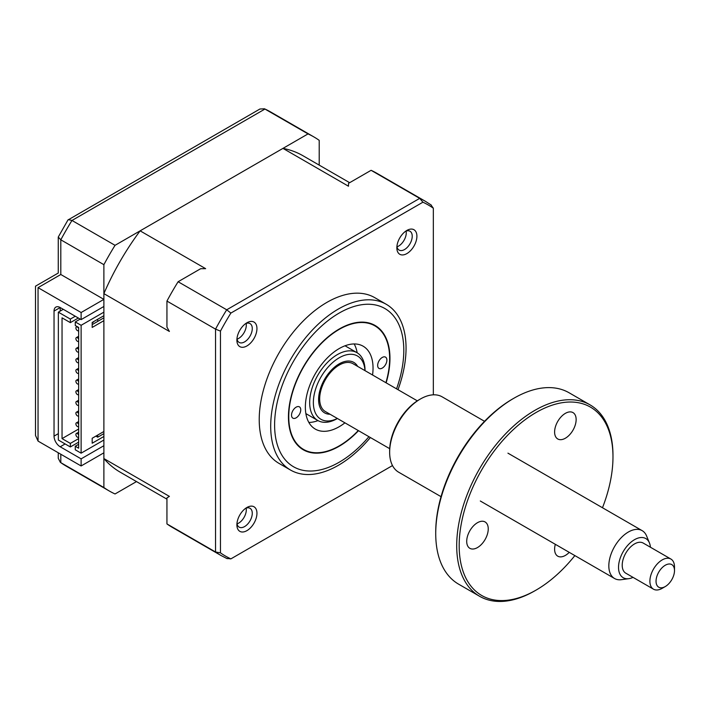 <?xml version="1.0" encoding="UTF-8"?>
<svg xmlns="http://www.w3.org/2000/svg" width="710" height="710" viewBox="0 0 710 710"><rect width="100%" height="100%" fill="white"/><g stroke="black" fill="none" stroke-linecap="round" stroke-linejoin="round"><path stroke-width="1.06" d="M103.882 445.711L81.118 458.855L60.199 446.776A8.697 5.023 60 0 1 54.04 436.126L54.04 311.095A8.697 5.023 60 0 1 55.85 307.111A8.697 5.023 60 0 1 60.199 307.536L60.199 311.095M103.882 306.471L81.118 319.615L60.199 307.536L54.04 311.095M319.207 165.119L319.207 140.349A204.462 118.046 120 0 0 313.776 136.861A204.462 118.046 120 0 0 308.033 133.906L115.047 245.323A204.462 118.046 120 0 0 103.882 264.67L103.882 299.371L81.118 312.515L81.118 319.615M81.118 312.515L38.047 287.648C34.728 285.731 34.728 285.731 38.047 287.648L38.047 441.096L35.5 435.461L35.5 286.174L58.264 273.039L58.264 237.051L67.956 219.985M81.118 458.855L81.118 465.964L38.047 441.096M81.118 465.964L103.882 452.82L103.882 487.522L60.811 462.654A204.462 118.046 120 0 0 66.243 466.142L60.359 462.361L60.811 462.654L60.811 454.24M103.882 487.522A204.462 118.046 120 0 0 109.313 491.009A204.462 118.046 120 0 0 115.047 493.965L136.498 481.584M308.033 133.906L264.493 108.79L259.931 109.012L67.965 219.985M115.047 245.323L71.985 220.464L68.32 219.63M103.882 264.67L60.811 239.811L58.264 237.051M103.882 299.371L60.811 274.504C57.492 272.587 57.492 272.587 60.811 274.504L38.047 287.648M58.264 452.767L58.264 458.305L60.359 462.361M296.132 407.176A6.523 3.772 120 0 0 291.872 412.927A6.523 3.772 120 0 0 292.875 418.154A6.523 3.772 120 0 0 296.132 417.835A6.523 3.772 120 0 0 300.401 412.084A6.523 3.772 120 0 0 299.398 406.848A6.523 3.772 120 0 0 296.132 407.176M382.264 357.45A6.523 3.772 120 0 0 378.004 363.2A6.523 3.772 120 0 0 379.007 368.428A6.523 3.772 120 0 0 382.264 368.099A6.523 3.772 120 0 0 386.533 362.348A6.523 3.772 120 0 0 385.53 357.121A6.523 3.772 120 0 0 382.264 357.45M385.903 382.708A71.346 41.189 120 0 0 389.648 358.514A71.346 41.189 120 0 0 339.202 329.387A71.346 41.189 120 0 0 288.757 416.761A71.346 41.189 120 0 0 339.202 445.889L339.202 445.889A71.346 41.189 120 0 0 358.284 430.553M344.927 422.84A47.854 27.628 -60 0 1 339.202 426.71A47.854 27.628 -60 0 1 315.275 429.08A47.854 27.628 -60 0 1 307.936 390.74A47.854 27.628 -60 0 1 339.202 348.566A47.854 27.628 -60 0 1 363.13 346.196A47.854 27.628 -60 0 1 372.555 374.995M318.009 420.604A47.854 27.628 -60 0 1 308.85 422.441M354.166 343.959A47.854 27.628 -60 0 1 357.157 352.799M406.874 230.43L406.874 230.43A14.182 8.192 120 0 0 396.846 247.799A14.182 8.192 120 0 0 406.874 253.585A14.182 8.192 120 0 0 416.903 236.217A14.182 8.192 120 0 0 406.874 230.43L406.874 230.43M396.925 246.308A10.872 6.284 120 0 0 399.1 250.08A10.872 6.284 120 0 0 404.54 249.538A10.872 6.284 120 0 0 411.64 239.953A10.872 6.284 120 0 0 409.981 231.238A10.872 6.284 120 0 0 405.632 231.238M406.102 231.061A10.872 6.284 -60 0 1 398.567 246.095A10.872 6.284 -60 0 1 397.005 246.805M93.684 321.594A2.174 1.26 60 0 1 93.276 322.216L92.185 322.837M78.508 330.736L78.65 330.656A2.174 1.26 60 0 1 78.508 330.736A2.174 1.26 60 0 1 77.425 330.629A2.174 1.26 60 0 1 76.005 328.712A2.174 1.26 60 0 1 76.334 326.973A2.174 1.26 60 0 1 77.425 327.079A2.174 1.26 60 0 1 78.65 328.499M78.508 341.395L78.65 341.306A2.174 1.26 60 0 1 78.508 341.395A2.174 1.26 60 0 1 77.425 341.288A2.174 1.26 60 0 1 76.005 339.371A2.174 1.26 60 0 1 76.334 337.623A2.174 1.26 60 0 1 77.425 337.729A2.174 1.26 60 0 1 78.65 339.158M78.65 351.938A2.174 1.26 60 0 1 78.508 352.045A2.174 1.26 60 0 1 77.425 351.938A2.174 1.26 60 0 1 76.005 350.021A2.174 1.26 60 0 1 76.334 348.282A2.174 1.26 60 0 1 77.425 348.388A2.174 1.26 60 0 1 78.65 349.808M78.65 362.597A2.174 1.26 60 0 1 78.508 362.703A2.174 1.26 60 0 1 77.425 362.597A2.174 1.26 60 0 1 76.005 360.68A2.174 1.26 60 0 1 76.334 358.94A2.174 1.26 60 0 1 77.425 359.047A2.174 1.26 60 0 1 78.65 360.467M78.65 373.256A2.174 1.26 60 0 1 78.508 373.362A2.174 1.26 60 0 1 77.425 373.256A2.174 1.26 60 0 1 76.005 371.339A2.174 1.26 60 0 1 76.334 369.59A2.174 1.26 60 0 1 77.425 369.697A2.174 1.26 60 0 1 78.65 371.126M78.65 383.906A2.174 1.26 60 0 1 78.508 384.021A2.174 1.26 60 0 1 77.425 383.906A2.174 1.26 60 0 1 76.005 381.989A2.174 1.26 60 0 1 76.334 380.249A2.174 1.26 60 0 1 77.425 380.356A2.174 1.26 60 0 1 78.65 381.776M78.508 394.671L78.65 394.591A2.174 1.26 60 0 1 78.508 394.671A2.174 1.26 60 0 1 77.425 394.565A2.174 1.26 60 0 1 76.005 392.648A2.174 1.26 60 0 1 76.334 390.908A2.174 1.26 60 0 1 77.425 391.015A2.174 1.26 60 0 1 78.65 392.435M78.508 405.33L78.65 405.25A2.174 1.26 60 0 1 78.508 405.33A2.174 1.26 60 0 1 77.425 405.224A2.174 1.26 60 0 1 76.005 403.307A2.174 1.26 60 0 1 76.334 401.558A2.174 1.26 60 0 1 77.425 401.674A2.174 1.26 60 0 1 78.65 403.094M78.508 415.989L78.65 415.9A2.174 1.26 60 0 1 78.508 415.989A2.174 1.26 60 0 1 77.425 415.874A2.174 1.26 60 0 1 76.005 413.957A2.174 1.26 60 0 1 76.334 412.217A2.174 1.26 60 0 1 77.425 412.324A2.174 1.26 60 0 1 78.65 413.744M78.65 426.532A2.174 1.26 60 0 1 78.508 426.639A2.174 1.26 60 0 1 77.425 426.532A2.174 1.26 60 0 1 76.005 424.615A2.174 1.26 60 0 1 76.334 422.876A2.174 1.26 60 0 1 77.425 422.983A2.174 1.26 60 0 1 78.65 424.402M78.65 437.191A2.174 1.26 60 0 1 78.508 437.298A2.174 1.26 60 0 1 77.425 437.191A2.174 1.26 60 0 1 76.005 435.274A2.174 1.26 60 0 1 76.334 433.526A2.174 1.26 60 0 1 77.425 433.641A2.174 1.26 60 0 1 78.65 435.061M246.92 507.481L246.92 507.481A14.182 8.192 120 0 0 236.892 524.85A14.182 8.192 120 0 0 246.92 530.645A14.182 8.192 120 0 0 256.949 513.277A14.182 8.192 120 0 0 246.92 507.481L246.92 507.481M236.971 523.368A10.872 6.284 120 0 0 239.146 527.131A10.872 6.284 120 0 0 244.577 526.589A10.872 6.284 120 0 0 251.686 517.013A10.872 6.284 120 0 0 250.018 508.298A10.872 6.284 120 0 0 245.669 508.289M246.139 508.12A10.872 6.284 -60 0 1 238.613 523.146A10.872 6.284 -60 0 1 237.051 523.865M246.92 322.775L246.92 322.775A14.182 8.192 120 0 0 236.892 340.143A14.182 8.192 120 0 0 246.92 345.939A14.182 8.192 120 0 0 256.949 328.57A14.182 8.192 120 0 0 246.92 322.775L246.92 322.775M236.971 338.661A10.872 6.284 120 0 0 239.146 342.424A10.872 6.284 120 0 0 244.577 341.892A10.872 6.284 120 0 0 251.686 332.307A10.872 6.284 120 0 0 250.018 323.591A10.872 6.284 120 0 0 245.669 323.591M246.139 323.414A10.872 6.284 -60 0 1 238.613 338.439A10.872 6.284 -60 0 1 237.051 339.158M398.008 389.692A95.708 55.256 120 0 0 386.231 304.279L374.747 297.65A95.708 55.256 120 0 0 326.893 302.389A95.708 55.256 120 0 0 264.377 386.728A95.708 55.256 120 0 0 279.048 463.417L290.523 470.047A95.708 55.256 120 0 0 338.377 465.307A95.708 55.256 120 0 0 370.38 437.537M386.231 304.279A95.708 55.256 120 0 0 338.377 309.019A95.708 55.256 120 0 0 275.853 393.358A95.708 55.256 120 0 0 290.523 470.047M386.142 382.841A71.781 41.446 120 0 0 375.093 325.473A71.781 41.446 120 0 0 339.202 329.032A71.781 41.446 120 0 0 292.307 392.284A71.781 41.446 120 0 0 303.312 449.803A71.781 41.446 120 0 0 339.202 446.244A71.781 41.446 120 0 0 358.514 430.686M371.099 170.311L419.699 198.374A204.462 118.046 -60 0 1 425.441 201.329L376.832 173.275A204.462 118.046 -60 0 0 371.099 170.311L348.557 183.322L348.477 186.215L282.962 148.381A182.71 105.488 -60 0 1 302.895 155.703L349.648 182.692M103.882 431.502L92.185 438.256L92.185 443.226L103.882 436.481L103.882 315.71L92.185 322.455L92.185 327.434L103.882 320.68M95.877 436.126L97.723 437.191L103.882 433.641M97.723 437.191L97.723 435.061M92.185 324.594L103.882 317.84M97.723 319.26L97.723 321.39M78.65 429.017L62.045 438.611L62.045 317.84L70.352 322.633L70.352 319.083L75.269 316.243M78.349 318.018L70.352 322.633M75.269 321.923L75.269 325.482L78.65 327.434L78.65 448.205L75.269 446.244L75.269 449.803L81.118 453.175L81.118 325.304L75.269 321.923L80.194 319.083M78.65 444.291L75.269 446.244M78.65 438.611L70.352 443.404L62.045 438.611M78.65 442.161L70.352 446.954L58.353 440.031L58.353 312.16L70.352 319.083M70.352 443.404L70.352 446.954M63.27 309.32L58.353 312.16M103.882 315.71L103.882 312.16L81.118 325.304M166.939 499.166L120.185 472.168A182.71 105.488 -60 0 1 103.882 458.562L103.882 440.031L81.118 453.175M103.882 440.031L103.882 436.481M103.882 312.16L103.882 293.629L169.397 331.455L166.939 327.106L166.939 301.075L215.538 329.138L220.464 331.108A202.723 117.043 -60 0 1 230.874 313.075L422.92 202.199L419.699 198.374L226.712 309.791L230.874 313.075M166.939 301.075A204.462 118.046 -60 0 1 178.112 281.737L226.712 309.791A204.462 118.046 -60 0 0 215.538 329.138L215.538 551.99L220.464 552.859L220.464 331.108M166.939 523.927L215.538 551.99A204.462 118.046 -60 0 0 220.979 555.477L172.37 527.415A204.462 118.046 -60 0 1 166.939 523.927L166.939 497.896L169.397 496.388L103.882 458.562M178.112 281.737L200.646 268.717L205.651 268.673L140.127 230.848L282.962 148.381M103.882 293.629A182.71 105.488 -60 0 1 140.127 230.848M392.497 465.565L230.874 558.876A202.723 117.043 -60 0 1 220.464 552.859M226.712 558.433L230.874 558.876M422.92 202.199A202.723 117.043 -60 0 1 433.331 208.207L430.872 204.817M433.331 208.207L433.331 394.831M330.035 414.249A29.146 16.827 -60 0 1 318.595 399.535A29.146 16.827 -60 0 1 329.085 372.741A29.146 16.827 -60 0 1 339.202 363.839A29.146 16.827 -60 0 1 357.662 366.395M318.763 396.402A22.188 12.807 120 0 0 319.686 399.872M364.976 370.62A36.538 21.096 120 0 0 326.52 368.96A36.538 21.096 120 0 0 313.989 408.72A36.538 21.096 120 0 0 337.348 418.465M337.419 418.51L337.356 418.545A39.156 22.605 -60 0 1 317.778 420.48A39.156 22.605 -60 0 1 323.769 366.564A39.156 22.605 -60 0 1 356.935 352.666A39.156 22.605 -60 0 1 365.038 370.593L365.038 370.655M340.037 364.62A22.188 12.807 120 0 0 336.575 365.552M650.422 547.224A22.605 13.046 120 0 0 650.191 545.511A22.605 13.046 120 0 0 649.437 542.928A22.605 13.046 120 0 0 630.098 542.946A22.605 13.046 120 0 0 618.827 570.76A22.605 13.046 120 0 0 628.811 578.668A22.605 13.046 120 0 0 633.018 577.363M628.811 578.668L621.392 579.679A27.628 15.948 -60 0 1 614.549 578.508A27.628 15.948 -60 0 1 609.198 570.015A27.628 15.948 -60 0 1 619.164 539.99A27.628 15.948 -60 0 1 642.168 530.654A27.628 15.948 -60 0 1 646.606 535.997L649.437 542.928M389.71 448.693L325.393 411.56A27.628 15.948 -60 0 1 320.041 403.067A27.628 15.948 -60 0 1 330.008 373.043A27.628 15.948 -60 0 1 353.012 363.715L417.329 400.848M665.27 586.549L662.199 588.324A17.404 10.046 -60 0 1 653.493 589.185A17.404 10.046 -60 0 1 650.12 583.833A17.404 10.046 -60 0 1 656.404 564.929A17.404 10.046 -60 0 1 670.897 559.045A17.404 10.046 -60 0 1 674.269 564.397A17.404 10.046 -60 0 1 674.5 567.015L674.5 570.565A13.055 7.535 120 0 0 674.322 568.603A13.055 7.535 120 0 0 663.486 566.473A13.055 7.535 120 0 0 656.217 583.185A13.055 7.535 120 0 0 665.27 586.549A13.055 7.535 120 0 0 674.5 570.565M670.897 559.045L643.207 543.061A17.404 10.046 120 0 0 628.723 548.945A17.404 10.046 120 0 0 622.439 567.849A17.404 10.046 120 0 0 625.812 573.201L653.493 589.185M536.077 412.501A108.754 62.791 120 0 0 459.175 545.706A108.754 62.791 120 0 0 536.077 590.099L534.843 590.809A110.494 63.793 -60 0 1 479.596 596.285A110.494 63.793 -60 0 1 462.654 507.739A110.494 63.793 -60 0 1 534.843 410.371A110.494 63.793 -60 0 1 590.09 404.895A110.494 63.793 -60 0 1 612.978 455.483L612.978 456.903A108.754 62.791 120 0 0 536.077 412.501M435.727 533.592L435.727 532.172A108.754 62.791 -60 0 1 512.629 398.967L513.862 398.257A110.494 63.793 120 0 0 435.727 533.592A110.494 63.793 120 0 0 458.616 584.17L479.596 596.285M512.629 398.967A108.754 62.791 -60 0 1 512.638 398.967L513.862 398.257A110.494 63.793 120 0 1 569.109 392.781L590.09 404.895M389.648 452.288L389.648 450.868A41.766 24.113 -60 0 1 419.184 399.712L420.409 399.002A43.505 25.116 120 0 0 389.648 452.288A43.505 25.116 120 0 0 398.656 472.203L441.043 496.672M419.184 399.712L420.409 399.002A43.505 25.116 120 0 1 442.161 396.846L484.548 421.323M565.373 413.353A15.229 8.795 -60 0 1 572.988 412.599A15.229 8.795 -60 0 1 575.322 424.802A15.229 8.795 -60 0 1 565.373 438.221A15.229 8.795 -60 0 1 557.758 438.975A15.229 8.795 -60 0 1 555.424 426.772A15.229 8.795 -60 0 1 565.373 413.353M569.242 552.353A15.229 8.795 -60 0 1 565.373 555.415A15.229 8.795 -60 0 1 557.758 556.17A15.229 8.795 -60 0 1 555.327 544.313M477.475 522.702A15.229 8.795 -60 0 1 485.09 521.948A15.229 8.795 -60 0 1 487.424 534.151A15.229 8.795 -60 0 1 477.475 547.57A15.229 8.795 -60 0 1 469.86 548.324A15.229 8.795 -60 0 1 467.526 536.121A15.229 8.795 -60 0 1 477.475 522.702M534.843 590.809L536.077 590.099A108.754 62.791 120 0 0 574.86 555.593M602.479 507.748A108.754 62.791 120 0 0 612.978 456.903M54.04 436.126L58.353 433.641M65.116 443.936L60.199 446.776M313.776 136.861L270.705 112.002A204.462 118.046 120 0 0 264.972 109.038L71.985 220.464A204.462 118.046 120 0 0 60.811 239.811L60.811 274.504M396.553 388.849A91.359 52.744 120 0 0 339.202 313.048A91.359 52.744 120 0 0 274.601 424.935A91.359 52.744 120 0 0 339.202 462.228A91.359 52.744 120 0 0 368.934 436.703M109.313 491.009L66.243 466.142M264.493 108.79L270.705 112.002M78.65 432.195L76.334 433.526M78.65 421.536L76.334 422.876M78.65 410.877L76.334 412.217M78.65 400.227L76.334 401.558M78.65 389.568L76.334 390.908M78.65 378.909L76.334 380.249M78.65 368.259L76.334 369.59M78.65 357.6L76.334 358.94M78.65 346.942L76.334 348.282M78.65 336.283L76.334 337.623M77.097 326.529L76.334 326.973M227.191 558.681L220.979 555.477M431.325 205.11L425.441 201.329M345.024 345.788L356.935 352.666M305.868 413.602L317.778 420.48M642.168 530.654L507.934 453.157M614.549 578.508L480.306 501.003"/></g></svg>
